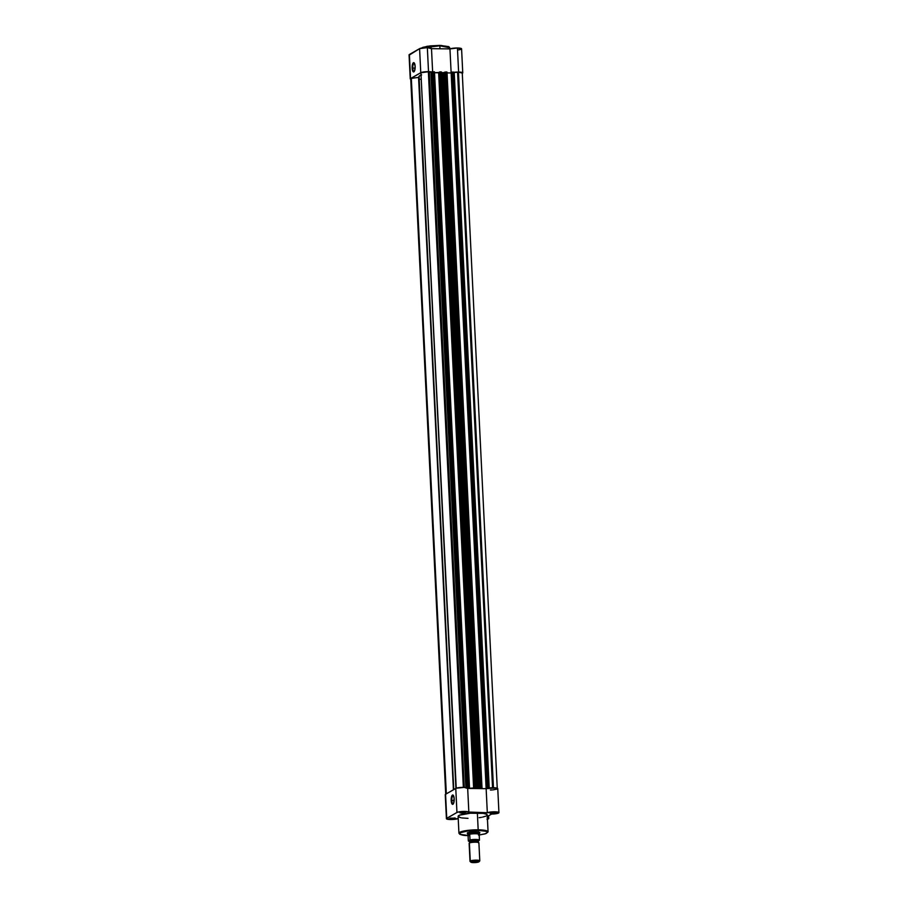 <?xml version="1.0" encoding="UTF-8"?>
<svg xmlns="http://www.w3.org/2000/svg" width="908" height="908" viewBox="0 0 908 908"><rect width="100%" height="100%" fill="white"/><g stroke="black" fill="none" stroke-linecap="round" stroke-linejoin="round"><path stroke-width="1.36" d="M414.423 63.22A4.165 1.351 -89.2 0 0 412.777 68.066L412.153 68.145A4.653 1.51 90.8 0 1 412.709 63.742A4.653 1.51 90.8 0 1 414.218 62.936A4.653 1.51 90.8 0 1 415.138 66.432L414.661 70.62L413.276 71.846L412.221 69.019L412.629 63.969L413.424 62.72L414.286 63.015L415.138 66.432A4.653 1.51 90.8 0 1 414.105 71.664A4.653 1.51 90.8 0 1 412.153 68.145L412.777 68.066A4.165 1.351 90.8 0 1 414.161 63.14A4.165 1.351 90.8 0 1 414.423 63.22M439.835 45.797L449.721 47.772A14.585 2.599 177.2 0 0 439.835 45.797L439.983 48.782L439.835 45.797A14.585 2.599 177.2 0 0 422.061 47.965L439.835 45.797M449.142 47.091L439.688 45.4L422.311 47.579M453.966 72.311A6.118 1.09 -2.8 0 1 458.608 72.05L457.428 47.999A6.118 1.09 177.2 0 0 449.959 48.907L451.14 72.958A6.118 1.09 -2.8 0 1 451.151 72.958L447.042 72.901L451.14 72.958L447.042 72.901L451.14 72.958L486.143 788.677L451.696 72.765M409.236 55.116L419.587 48.646L420.767 72.697A6.118 1.09 -2.8 0 1 428.519 71.653L427.339 47.602A6.118 1.09 177.2 0 0 419.587 48.646L427.339 47.602L431.357 48.669M415.115 68.1L412.777 68.066L415.115 68.1M432.321 72.141L427.35 71.653L421.255 72.481L410.564 78.553L410.791 79.348M462.127 73.389L462.717 72.765L460.606 72.152L453.296 72.413M476.53 787.758L474.521 787.701L475.145 787.611L440.142 71.891L439.517 71.982L474.793 787.86L473.647 788.519L438.643 72.799L439.268 72.436L434.546 72.742L438.643 72.799L434.546 72.742L438.643 72.799L473.647 788.519L467.677 788.439L474.793 787.86L439.767 71.914L475.145 787.611L475.86 787.622L440.857 71.902L440.142 71.891L441.492 71.993L440.857 71.902L475.86 787.622L476.518 787.747L475.679 788.269L476.53 787.758L441.515 72.038L476.473 787.701M451.14 72.958L449.959 48.907L431.493 48.669L449.959 48.907L457.428 47.999L461.559 48.919M461.366 49.134L460.356 49.543M459.573 49.736L457.621 50.042M419.587 48.646L409.383 54.503L410.564 78.553L420.767 72.697L419.587 48.646M440.936 45.434L449.017 46.932M422.935 47.33L430.165 45.888L439.654 45.411M414.309 71.38A4.165 1.351 90.8 0 1 414.048 71.46A4.165 1.351 90.8 0 1 412.777 68.066A4.165 1.351 -89.2 0 0 414.309 71.38M409.383 54.503A6.118 1.09 177.2 0 0 409.065 54.877L410.246 78.928A6.118 1.09 -2.8 0 1 410.564 78.553L409.383 54.503M420.971 79.121A6.118 1.09 -2.8 0 1 419.473 79.416M432.662 72.481L431.482 48.43A6.118 1.09 177.2 0 0 427.339 47.602L428.519 71.653A6.118 1.09 -2.8 0 1 432.083 72.05M462.751 72.867L461.582 48.828A6.118 1.09 177.2 0 0 457.428 47.999L458.608 72.05A6.118 1.09 -2.8 0 1 462.751 72.867A6.118 1.09 -2.8 0 1 462.286 73.321M446.997 72.05L482 787.769L446.668 71.982L445.953 71.97L480.956 787.69L479.719 787.86L444.704 72.141L445.953 71.97L443.263 72.674A17.615 3.144 -2.8 0 0 442.151 72.663A17.615 3.144 177.2 0 0 441.492 72.651A17.615 3.144 -2.8 0 1 442.151 72.663L477.154 788.382A17.615 3.144 -2.8 0 0 476.008 788.371L476.008 788.371A17.615 3.144 -2.8 0 1 477.154 788.382A17.615 3.144 -2.8 0 1 478.266 788.394L443.263 72.674A17.615 3.144 177.2 0 0 442.151 72.663L477.154 788.382A17.615 3.144 -2.8 0 1 478.266 788.394L443.263 72.674L443.91 72.595L478.913 788.314L478.266 788.394L479.719 787.86L444.704 72.141L443.91 72.595L478.913 788.314L481.671 787.701L446.668 71.982L445.953 71.97L480.956 787.69L482 787.758L446.974 72.073M410.745 78.962L411.335 78.383L446.327 793.842L411.029 78.565A5.63 0.999 177.2 0 0 410.734 78.905L445.737 794.625M418.997 77.305L411.335 78.383L418.565 77.407L453.41 789.778L419.11 77.225M421.04 75.137A17.615 3.144 177.2 0 0 418.906 76.76L453.762 789.574M455.918 788.337L420.926 72.878L455.918 788.337M498.935 812.637L497.754 788.587A6.118 1.09 177.2 0 0 492.976 787.758A6.118 1.09 177.2 0 0 486.143 788.677L467.677 788.439L486.143 788.677L480.037 788.598L481.183 787.94L480.037 788.598L486.143 788.677L487.312 812.728A6.118 1.09 -2.8 0 1 494.156 811.809A6.118 1.09 -2.8 0 1 498.935 812.637A6.118 1.09 -2.8 0 1 491.569 814.067L487.324 816.508L491.569 814.067L498.503 813.08L498.935 812.603L497.879 812.081L487.312 812.728L459.868 811.718L456.951 812.467L446.475 818.539L450.572 819.527A6.118 1.09 -2.8 0 1 446.418 818.698A6.118 1.09 -2.8 0 1 446.747 818.324L445.567 794.273L456.236 788.212L420.926 72.878L456.225 788.212L464.249 787.384L429.257 71.755L428.36 71.743A5.63 0.999 177.2 0 0 421.233 72.708L428.36 71.743L463.352 787.361L428.36 71.743L430.891 72.265L465.872 787.52L430.891 72.265L431.788 72.209L466.791 787.679L432.208 71.97L467.087 787.769L469.175 787.531L434.172 71.811L433.445 71.8L468.449 787.52L469.209 787.781L434.501 71.88L469.504 787.599L434.172 71.811L433.071 71.811L468.449 787.52L467.211 787.69L432.208 71.97L429.257 71.755L464.249 787.384L467.541 788.439M468.676 787.781L467.677 788.348L468.676 787.781M489.026 787.917L487.029 787.86L487.641 787.781L452.638 72.061L452.014 72.141L487.29 788.019L486.155 788.677L487.29 788.019L452.116 72.107L487.641 787.781L488.356 787.792L453.353 72.073L452.638 72.061L454.023 72.186L453.353 72.073L488.356 787.792L489.026 787.906L454.023 72.197M454.227 72.572L489.219 788.008L454.227 72.572L457.553 72.118L453.955 72.595M492.556 787.769L457.553 72.118L492.556 787.769M493.453 787.758L458.449 72.129L457.553 72.118L458.449 72.129L493.453 787.758M497.266 788.621L462.263 72.901A5.63 0.999 177.2 0 0 458.449 72.129L462.217 73.037M419.099 77.203L419.28 76.068L421.641 74.921M488.969 787.86L453.966 72.265M460.435 812.331L461.786 813.08L459.845 812.592L465.656 812.376L461.786 813.08L459.902 812.819L460.946 812.217L465.611 812.308L461.786 813.08L460.435 812.331M490.524 812.728L491.886 813.477L489.934 812.989L495.757 812.762L491.886 813.477L489.991 813.205L490.615 812.694L495.7 812.705L491.886 813.477L490.524 812.728M450.232 818.187L451.594 818.937L449.642 818.449L455.464 818.221L451.594 818.937L449.698 818.664L450.323 818.153L455.407 818.165L451.594 818.937L450.232 818.187M451.809 800.459A4.188 1.362 -89.2 0 0 453.364 803.807A4.188 1.362 90.8 0 1 453.103 803.875A4.188 1.362 90.8 0 1 451.809 800.459L454.17 800.493L451.809 800.459A4.188 1.362 90.8 0 1 453.206 795.499A4.188 1.362 90.8 0 1 453.467 795.578A4.188 1.362 -89.2 0 0 451.809 800.459L451.185 800.538L451.809 800.459M454.193 798.813A4.676 1.521 90.8 0 1 453.149 804.079A4.676 1.521 90.8 0 1 451.185 800.538L451.469 797.031L452.763 794.999L454.114 797.939L453.716 803.024L452.32 804.261L451.185 800.538A4.676 1.521 90.8 0 1 451.753 796.1A4.676 1.521 90.8 0 1 453.262 795.295A4.676 1.521 90.8 0 1 454.193 798.813M467.722 832.602L467.268 833.09A6.367 1.135 -2.8 0 1 475.565 831.819L479.662 832.398L479.027 833.294M488.073 831.796L478.175 829.821L478.051 830.389L479.197 835.02L486.007 833.589L488.073 831.898L487.244 814.953A14.585 2.599 177.2 0 0 477.358 812.989L478.175 829.821A14.585 2.599 -2.8 0 1 488.073 831.796M445.453 794.909L445.567 794.273A6.118 1.09 177.2 0 0 445.249 794.648L446.418 818.698M450.572 819.527L458.041 818.607A6.118 1.09 -2.8 0 1 450.572 819.527M487.029 819.345L488.731 818.517L487.108 817.847M461.128 817.802L458.302 816.78L459.403 815.225L470.299 813.216L483.306 813.386L486.745 814.328L486.87 815.588M485.95 816.11L482.636 817.098M481.546 817.313L479.129 817.699M468.006 818.358L462.047 817.949M468.846 812.24L467.665 788.201A6.118 1.09 177.2 0 0 462.524 787.372A6.118 1.09 177.2 0 0 455.771 788.416L456.951 812.467L455.771 788.416L445.567 794.273L446.747 818.324L456.951 812.467A6.118 1.09 -2.8 0 1 463.704 811.423A6.118 1.09 -2.8 0 1 468.846 812.24A6.118 1.09 -2.8 0 1 468.71 812.49L487.312 812.728L486.143 788.677L496.165 787.94L497.663 788.416L497.323 789.029L492.942 789.892M492.091 789.96L490.399 790.017M478.493 835.099L484.974 833.907L487.596 832.398L486.155 831.274L478.051 830.389L478.175 829.821L467.075 830.48L458.937 833.215A14.585 2.599 -2.8 0 1 478.175 829.821L477.358 812.989A14.585 2.599 177.2 0 0 458.109 816.383L458.937 833.215L459.902 834.361L468.971 835.587C462.444 835.644 459.505 834.724 460.197 832.806C466.042 830.968 472.001 830.162 478.051 830.389L467.291 831.024L460.197 832.806L459.482 833.816L460.901 834.702L469.005 835.576M467.824 833.76L467.223 833.135L468.744 832.466L475.565 831.819A6.367 1.135 -2.8 0 1 479.764 832.477A6.367 1.135 -2.8 0 1 479.095 833.272M454.806 817.96L451.719 818.369L454.806 817.96M495.098 812.501L492.011 812.91L495.098 812.501M464.998 812.104L461.922 812.512L464.998 812.104M487.392 817.892A6.118 1.09 -2.8 0 1 488.731 818.494A6.118 1.09 -2.8 0 1 487.46 819.232M478.652 843.146A4.892 0.874 177.2 0 0 478.005 842.397A4.892 0.874 177.2 0 0 469.811 842.84M469.549 842.942A1.317 1.226 60.1 0 0 470.117 841.83A4.063 0.726 -2.8 0 1 474.362 841.149A4.063 0.726 -2.8 0 1 477.983 841.602A4.063 0.726 177.2 0 0 474.362 841.149A4.063 0.726 177.2 0 0 470.117 841.83A1.317 1.226 -119.9 0 1 469.549 842.942L469.572 841.296M479.787 860.829L478.902 842.851A4.892 0.874 177.2 0 0 474.793 842.193A4.892 0.874 177.2 0 0 469.391 843.021L470.265 861A4.892 0.874 -2.8 0 1 475.679 860.171A4.892 0.874 -2.8 0 1 479.787 860.829A4.892 0.874 -2.8 0 1 479.526 861.125A4.892 0.874 177.2 0 0 479.719 860.988A4.892 0.874 177.2 0 0 476.11 860.16A4.892 0.874 177.2 0 0 470.265 861L471.059 861.794A4.097 0.726 -2.8 0 1 475.951 861.09A4.097 0.726 -2.8 0 1 478.97 861.783A4.097 0.726 -2.8 0 1 478.811 861.896L474.407 862.6L470.855 862.089L475.474 861.09L478.811 861.896A4.097 0.726 -2.8 0 1 474.657 862.589A4.097 0.726 -2.8 0 1 470.911 862.18A4.097 0.726 -2.8 0 1 471.059 861.794L470.265 861A4.892 0.874 177.2 0 0 470.094 861.454L470.911 862.18M478.141 840.922L478.618 840.229L475.474 839.775L469.277 840.615A1.317 1.226 -119.9 0 1 470.117 841.83A1.317 1.226 60.1 0 0 469.277 840.615L469.515 841.273M479.333 834.123L479.435 833.714A5.868 1.044 177.2 0 0 474.657 832.863A5.868 1.044 177.2 0 0 468.017 833.873L468.051 835.303L469.652 834.384L468.017 833.873L467.961 832.704L468.017 833.873A5.868 1.044 -2.8 0 1 474.498 832.874A5.868 1.044 -2.8 0 1 479.435 833.658A5.868 1.044 -2.8 0 1 479.129 834.021L478.891 834.18M470.151 841.557L468.494 841.012L471.785 839.889L479.31 840.354L478.232 840.967L479.447 840.138L479.129 834.021M468.335 840.91L468.051 835.303L469.742 834.656L468.051 835.303L468.017 833.873L469.742 834.656L468.074 835.61L468.346 840.967L470.004 840.014L469.742 834.656L470.004 839.945A5.63 0.999 -2.8 0 1 475.701 839.457A5.63 0.999 -2.8 0 1 479.447 840.07L479.208 834.429A5.63 0.999 177.2 0 0 475.417 833.748A5.63 0.999 177.2 0 0 469.47 834.304A5.63 0.999 -2.8 0 1 475.417 833.748A5.63 0.999 -2.8 0 1 479.208 834.429L479.322 834.168M467.643 832.84L467.711 834.236A5.868 1.044 -2.8 0 1 468.017 833.873A5.868 1.044 177.2 0 0 467.722 834.293A5.868 1.044 177.2 0 0 467.824 834.429M468.494 841.024A5.63 0.999 -2.8 0 1 468.483 841.024L468.449 841.035A5.437 0.965 -2.8 0 0 469.708 841.489L468.369 841.001M479.447 840.07A5.63 0.999 177.2 0 0 475.701 839.457A5.63 0.999 177.2 0 0 470.004 839.945L469.867 840.229A5.437 0.965 -2.8 0 1 475.644 839.684A5.437 0.965 -2.8 0 1 479.31 840.354M469.277 840.615A4.892 0.874 -2.8 0 1 475.474 839.775A4.892 0.874 -2.8 0 1 478.527 840.74A1.317 1.226 60.1 0 0 478.391 840.808L478.266 840.865M470.015 861.306A4.892 0.874 -2.8 0 1 470.265 861L469.391 843.021A4.892 0.874 177.2 0 0 469.13 843.328L470.015 861.306M449.778 48.907L448.756 46.626L439.688 45.4L427.203 46.285L421.21 48.124M488.731 818.494L488.606 815.77M478.482 842.522L478.391 840.808M479.719 860.988L478.97 861.783M479.435 833.658L479.367 832.261M467.722 834.293L467.961 835.008"/></g></svg>
